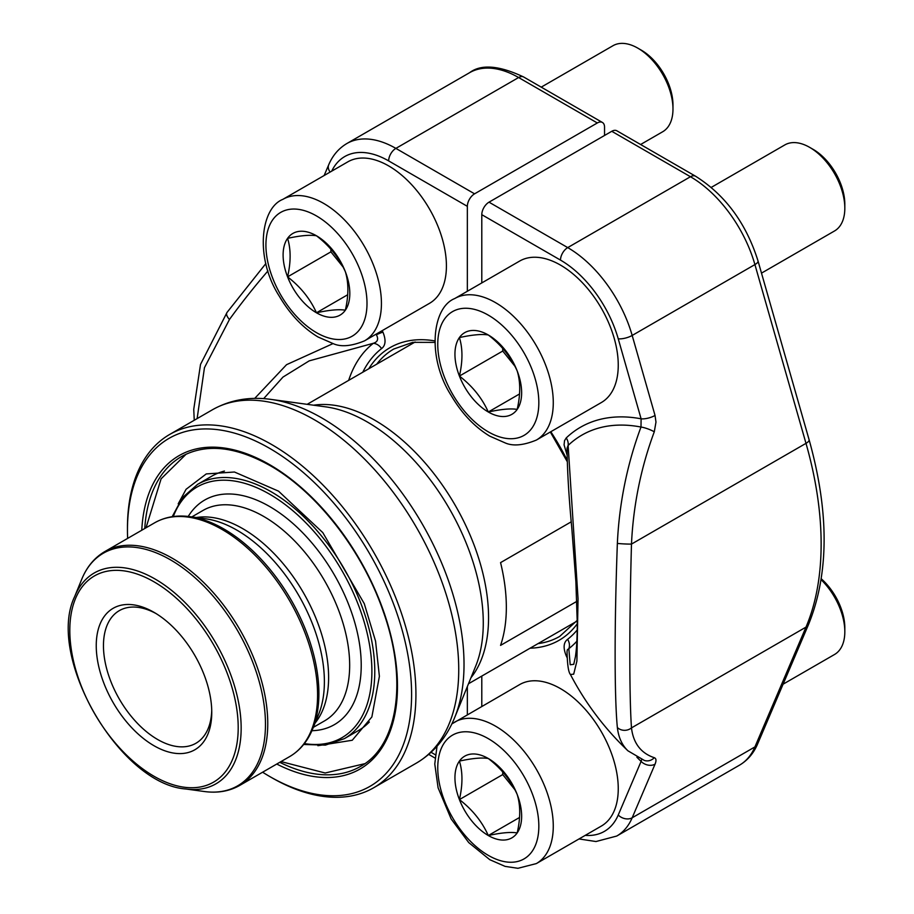 <?xml version="1.0" encoding="UTF-8"?>
<svg xmlns="http://www.w3.org/2000/svg" width="914" height="914" viewBox="0 0 914 914"><rect width="100%" height="100%" fill="white"/><g stroke="black" fill="none" stroke-linecap="round" stroke-linejoin="round"><path stroke-width="1.37" d="M576.837 601.355L500.564 645.387A161.332 93.148 -120 0 0 500.564 562.624L571.261 521.803M127.457 530.326L127.457 527.824A203.982 117.769 60 0 1 169.707 434.436A203.982 117.769 60 0 1 271.698 444.547A203.982 117.769 60 0 1 404.948 624.296A203.982 117.769 60 0 1 373.689 787.754A203.982 117.769 60 0 1 271.687 777.643L269.527 776.397A200.92 115.998 -120 0 0 411.597 694.366A200.92 115.998 -120 0 0 269.527 448.294A200.92 115.998 -120 0 0 127.457 530.326A200.92 115.998 -120 0 0 127.629 538.403M155.837 613.443A76.582 44.215 -120 0 0 119.323 610.632A76.582 44.215 -120 0 0 119.323 699.061A76.582 44.215 -120 0 0 195.904 743.276A76.582 44.215 -120 0 0 211.74 710.258M262.604 772.204A200.92 115.998 -120 0 0 269.527 776.397M369.336 722.026A146.8 84.762 60 0 1 358.494 730.503L344.372 738.649A146.8 84.762 60 0 0 366.88 621.006A146.8 84.762 60 0 0 270.967 491.641A146.8 84.762 60 0 0 197.573 484.374L211.682 476.228A146.8 84.762 60 0 1 224.456 471.064M154.009 612.346L154.009 612.346A81.689 47.162 60 0 1 211.762 712.383A81.689 47.162 60 0 1 154.009 745.733A81.689 47.162 60 0 1 96.244 645.695A81.689 47.162 60 0 1 154.009 612.346M467.351 291.258L467.351 206.335A10.214 5.895 -60 0 1 474.572 193.825L597.322 122.967A10.214 5.895 -60 0 1 602.417 122.465A10.214 5.895 -60 0 1 604.542 127.137L604.542 135.466M467.351 686.528L467.351 714.782M254.698 398.413L286.562 364.675L333.016 343.595M267.973 270.898A290.778 94.462 135.9 0 0 229.471 319.466L204.45 367.702L197.127 418.601M382.223 330.628A221.417 127.834 60 0 1 382.943 332.148A10.214 1.154 154.6 0 0 376.385 334.741C378.693 339.105 377.688 341.95 373.38 343.276L309.195 360.87L282.974 377.082L263.666 398.641M348.668 380.361A181.669 104.882 60 0 1 373.38 343.276A10.214 8.306 -127.8 0 1 381.561 348.611C385.662 345.503 386.119 340.019 382.943 332.148M226.969 312.497A10.214 4.639 35.8 0 0 229.471 319.466M489.013 202.165L567.72 247.603L690.458 176.733A10.214 5.895 120 0 1 695.565 176.231L616.859 130.793A10.214 5.895 120 0 0 611.763 131.296L489.013 202.165A10.214 5.895 120 0 0 481.792 214.676L481.792 282.917M481.792 706.442L481.792 676.074M617.361 543.407A290.778 217.818 -83.1 0 1 641 427.044A213.91 123.504 -120 0 0 568.12 445.438L578.048 598.681L576.894 661.165L573.684 674.178L570.416 674.486A291.006 291.006 0 0 0 627.952 750.817A290.778 94.462 -44.1 0 1 617.361 727.533C614.379 696.959 614.379 623.896 617.361 543.407A10.214 0.674 -177.4 0 0 631.483 544.093C629.266 624.205 629.266 696.742 631.483 727.887A10.214 9.368 173.4 0 1 617.361 727.533M570.382 674.463C568.428 672.167 567.32 664.478 567.046 651.374L567.354 649.797L568.816 648.666L570.199 664.764L573.752 664.318L575.466 656.503C576.208 650.345 577.042 646.198 577.282 623.554L575.877 581.624L571.787 527.961C568.862 497.136 567.274 470.527 567.046 448.146L567.046 448.203M567.08 454.978L564.075 444.889L564.532 440.674L566.212 437.955A10.214 8.26 -133.6 0 1 568.12 445.438L567.046 448.146M576.848 641.228A181.669 104.882 60 0 1 568.816 648.666A10.214 8.306 52.2 0 0 567.594 639.32C563.492 642.416 563.035 647.9 566.212 655.772A10.214 1.154 -25.4 0 1 567.068 655.555M641.708 759.477L641.102 761.396A221.417 127.834 60 0 1 636.898 757.249M585.223 835.373A87.813 50.704 -120 0 0 618.241 815.014L641.102 761.396A10.214 7.643 -156.9 0 0 655.041 764.173L632.18 817.779L754.918 746.921L805.988 627.13L631.483 727.887A280.575 91.137 135.9 0 0 654.287 757.695A10.214 9.517 108.3 0 1 644.496 760.482M655.041 415.459L655.978 422.085L654.287 431.808A10.214 2.079 -159.5 0 0 641 427.044L641.102 418.806A10.214 3.313 -15.9 0 0 655.041 415.459L632.18 335.449L754.918 264.58A98.026 56.588 -120 0 0 690.458 176.733L611.763 131.296M637.846 48.156L641.365 50.19A44.717 25.821 60 0 1 672.978 104.95L672.978 109.017A49.687 28.688 -120 0 0 637.846 48.156L637.846 48.156A49.687 28.688 -120 0 0 613.008 45.7L541.237 87.138M287.579 238.348A47.162 27.226 60 0 1 316.461 235.778A47.162 27.226 60 0 1 345.343 271.698A47.162 27.226 60 0 1 345.343 310.212A47.162 27.226 60 0 1 316.461 312.782A47.162 27.226 60 0 1 287.579 276.862A47.162 27.226 60 0 1 287.579 238.348C300.557 235.538 310.189 234.681 316.461 235.778C329.44 245.752 339.06 257.737 345.343 271.698C348.714 282.597 348.714 295.439 345.343 310.212C339.128 309.115 329.497 309.972 316.461 312.782C310.246 298.901 300.615 286.916 287.579 276.862C290.96 262.09 290.96 249.248 287.579 238.348M282.837 199.366L347.811 161.858A81.689 47.162 60 0 1 388.656 165.902A81.689 47.162 60 0 1 442.022 237.88A81.689 47.162 60 0 1 429.5 303.334L364.526 340.853C351.467 346.212 341.036 347.149 333.233 343.653L317.935 336.946C302.74 327.703 289.864 314.13 279.318 296.227C254.686 257.885 260.467 208.198 282.837 199.366A81.689 47.162 60 0 1 323.682 203.411A81.689 47.162 60 0 1 377.036 275.4A81.689 47.162 60 0 1 364.526 340.853M640.611 144.503L662.684 131.753A49.687 28.688 -120 0 0 672.978 109.017M337.654 257.919A40.844 23.581 -120 0 0 342.522 266.054M342.933 266.819L330.902 251.853L330.902 249.191M287.579 276.862L330.902 251.853M316.461 312.782L347.708 294.742M821.263 578.791A44.717 25.821 60 0 1 844.822 627.69L844.822 631.745A49.687 28.688 -120 0 0 821.126 579.705M459.411 761.088A47.162 27.226 60 0 1 488.293 758.506A47.162 27.226 60 0 1 517.175 794.426A47.162 27.226 60 0 1 517.175 832.94A47.162 27.226 60 0 1 488.293 835.522A47.162 27.226 60 0 1 459.411 799.59A47.162 27.226 60 0 1 459.411 761.088C472.389 758.277 482.021 757.409 488.293 758.506C501.272 768.491 510.903 780.465 517.175 794.426C520.557 805.325 520.557 818.167 517.175 832.94C510.96 831.843 501.34 832.7 488.293 835.522C482.078 821.629 472.458 809.655 459.411 799.59C462.792 784.818 462.792 771.987 459.411 761.088M451.824 723.934L519.655 684.586A81.689 47.162 60 0 1 560.499 688.63A81.689 47.162 60 0 1 613.854 760.608A81.689 47.162 60 0 1 601.332 826.073L536.358 863.581L517.941 868.3L505.076 866.381L489.767 859.674L468.722 842.571L451.15 818.955L438.103 787.822L434.767 764.001L437.006 746.304M783.092 684.186L834.528 654.493A49.687 28.688 -120 0 0 844.822 631.745M509.486 780.647A40.844 23.581 -120 0 0 514.365 788.782M514.765 789.547L502.734 774.581L502.734 771.919M459.411 799.59L502.734 774.581M488.293 835.522L519.552 817.47M809.678 147.371L813.197 149.393A44.717 25.821 60 0 1 844.822 204.165L844.822 208.221A49.687 28.688 -120 0 0 809.678 147.371L809.678 147.371A49.687 28.688 -120 0 0 784.84 144.915L711.263 187.393M459.411 337.563A47.162 27.226 60 0 1 488.293 334.981A47.162 27.226 60 0 1 517.175 370.913A47.162 27.226 60 0 1 517.175 409.415A47.162 27.226 60 0 1 488.293 411.997A47.162 27.226 60 0 1 459.411 376.065A47.162 27.226 60 0 1 459.411 337.563C472.389 334.752 482.021 333.896 488.293 334.981C501.272 344.966 510.903 356.94 517.175 370.913C520.557 381.812 520.557 394.642 517.175 409.415C510.96 408.318 501.34 409.175 488.293 411.997C482.078 398.104 472.458 386.131 459.411 376.065C462.792 361.293 462.792 348.463 459.411 337.563M454.669 298.581L519.655 261.061A81.689 47.162 60 0 1 560.499 265.106A81.689 47.162 60 0 1 613.854 337.095A81.689 47.162 60 0 1 601.332 402.548L536.358 440.068C523.299 445.426 512.868 446.352 505.076 442.867L489.767 436.149C474.572 426.918 461.696 413.345 451.15 395.431C426.53 357.1 432.311 307.401 454.669 298.581A81.689 47.162 60 0 1 495.514 302.625A81.689 47.162 60 0 1 548.88 374.603A81.689 47.162 60 0 1 536.358 440.068M761.499 273.126L834.528 230.968A49.687 28.688 -120 0 0 844.822 208.221M509.486 357.134A40.844 23.581 -120 0 0 514.365 365.257M514.765 366.023L502.734 351.056L502.734 348.405M459.411 376.065L502.734 351.056M488.293 411.997L519.552 393.957M313.582 405.21A161.332 93.148 60 0 1 374.477 420.029A161.332 93.148 60 0 1 474.377 545.829A161.332 93.148 60 0 1 470.939 677.765M373.689 787.754L416.487 763.041A203.982 117.769 -120 0 0 447.757 599.584A203.982 117.769 -120 0 0 314.496 419.834A203.982 117.769 -120 0 0 212.505 409.723L169.707 434.436M475.634 666.295A164.063 94.725 -120 0 0 367.257 421.96A164.063 94.725 -120 0 0 325.864 406.879L270.944 399.395A201.251 116.192 60 0 1 321.717 417.892A201.251 116.192 60 0 1 454.658 717.593L475.634 666.295M141.773 530.234A180.961 104.482 60 0 1 269.527 464.598A180.961 104.482 60 0 1 397.43 682.015A180.961 104.482 60 0 1 276.759 764.035M279.753 762.31A178.916 103.293 -120 0 0 360.424 766.458C397.704 746.418 408.112 680.884 383.389 611.877C362.721 551.131 316.827 491.995 269.95 465.523C235.252 446.203 205.776 443.21 181.509 456.566A178.916 103.293 -120 0 0 144.766 528.509M304.362 743.596A144.766 83.574 -120 0 0 370.353 650.14A144.766 83.574 -120 0 0 269.527 494.143A144.766 83.574 -120 0 0 173.272 516.559M188.227 516.444A129.674 74.868 60 0 1 334.364 574.906A129.674 74.868 60 0 1 311.925 730.709M191.814 516.913L202.999 510.446A121.505 70.15 60 0 1 324.504 580.607A121.505 70.15 60 0 1 324.504 720.906L313.319 727.361M196.396 517.53A121.505 70.15 60 0 1 303.448 592.763A121.505 70.15 60 0 1 315.067 723.088M205.707 518.798A123.698 71.418 60 0 1 298.764 595.46A123.698 71.418 60 0 1 318.632 714.382L312.645 729.018A134.301 77.541 60 0 0 223.93 529.012A134.301 77.541 60 0 0 190.043 516.673L205.707 518.798M289.624 756.609A134.986 77.93 -120 0 0 289.624 600.749A134.986 77.93 -120 0 0 154.637 522.808L104.813 551.576A134.986 77.93 60 0 1 239.799 629.506A134.986 77.93 60 0 1 239.799 785.377L289.624 756.609C299.906 750.577 307.572 741.368 312.645 729.018M185.805 788.988C119.597 784.269 45.677 656.241 74.685 596.534A121.722 70.275 60 0 1 155.094 579.03A121.722 70.275 60 0 1 239.731 709.253A121.722 70.275 60 0 1 185.805 788.988L204.382 791.524A134.301 77.541 -120 0 0 237.651 630.751A134.301 77.541 -120 0 0 81.78 579.168C86.853 566.817 94.53 557.62 104.813 551.576M154.009 581.818A119.071 68.744 -120 0 0 81.095 685.557A119.071 68.744 -120 0 0 226.923 769.748A119.071 68.744 -120 0 0 154.009 581.818M434.801 342.396L412.751 342.339L393.785 349.011A165.925 95.799 -120 0 0 376.694 364.195M330.16 172.049A10.214 7.643 23.1 0 1 328.732 164.737C332.696 155.426 338.74 148.354 346.863 143.532A98.026 56.588 60 0 1 395.876 148.388L474.572 193.825M597.322 122.967L518.615 77.53A10.214 5.895 -60 0 1 523.722 77.027L602.417 122.465M467.351 206.335L388.656 160.898A10.214 5.895 120 0 1 395.876 148.388L518.615 77.53A98.026 56.588 -120 0 0 469.613 72.674C481.13 63.957 499.17 65.408 523.722 77.027M388.656 160.898A87.813 50.704 -120 0 0 331.702 171.158M381.561 348.611A172.929 99.843 -120 0 0 362.778 372.227M431.077 752.302L435.315 754.747M368.765 368.765A168.987 97.57 60 0 1 434.767 340.888M376.385 334.741A213.91 123.504 -120 0 0 376.111 334.158M538.015 643.616A165.925 95.799 -120 0 0 559.699 636.407L577.271 620.309M567.137 657.726A221.417 127.834 60 0 1 566.212 655.772M567.594 639.32A172.929 99.843 -120 0 0 577.225 629.952M566.212 437.955A221.417 127.834 60 0 1 641.102 418.806L618.241 338.808A87.813 50.704 -120 0 0 560.499 260.102L481.792 214.676M550.811 431.716A168.987 97.57 60 0 1 567.194 460.245M577.282 623.782A168.987 97.57 60 0 1 530.097 648.197M560.499 260.102A10.214 5.895 -60 0 1 567.72 247.603A98.026 56.588 60 0 1 632.18 335.449A10.214 3.313 -15.9 0 1 618.241 338.808M654.287 431.808A280.575 210.174 96.9 0 0 631.483 544.093L805.988 443.347L754.918 264.58A10.214 3.313 164.1 0 0 758.026 260.97L809.096 439.725A10.214 3.313 164.1 0 1 805.988 443.347A306.316 176.859 -120 0 1 805.988 627.13A10.214 7.643 -156.9 0 0 808.662 624.193L757.603 743.985A10.214 7.643 -156.9 0 1 754.918 746.921A98.026 56.588 -120 0 1 739.472 765.189L616.721 836.047A98.026 56.588 60 0 0 632.18 817.779A10.214 7.643 -156.9 0 1 618.241 815.014M655.041 764.173C656.503 760.597 656.252 758.437 654.287 757.695M316.461 215.921A71.475 41.267 -120 0 0 272.692 278.187A71.475 41.267 -120 0 0 360.23 328.732A71.475 41.267 -120 0 0 316.461 215.921M488.293 738.649A71.475 41.267 -120 0 0 444.524 800.915A71.475 41.267 -120 0 0 532.062 851.46A71.475 41.267 -120 0 0 488.293 738.649M454.669 722.106A81.689 47.162 60 0 1 495.514 726.15A81.689 47.162 60 0 1 548.88 798.128A81.689 47.162 60 0 1 536.358 863.581M488.293 315.136A71.475 41.267 -120 0 0 444.524 377.402A71.475 41.267 -120 0 0 532.062 427.935A71.475 41.267 -120 0 0 488.293 315.136M468.482 683.763L576.448 621.44M307.161 404.331L415.116 342.007M416.487 763.041C433.796 752.748 446.523 737.609 454.658 717.593M270.944 399.395C249.545 396.436 230.065 399.875 212.505 409.723M74.685 596.534L81.78 579.168M197.573 484.374L182.503 497.57L172.175 516.707M303.677 744.476L325.418 745.104L344.372 738.649M154.637 522.808C165.011 516.924 176.813 514.879 190.043 516.673M204.382 791.524C217.612 793.306 229.425 791.261 239.799 785.377M178.207 503.82L186.079 489.287L206.267 473.92L234.452 472.012L278.53 491.161L322.779 532.588L364.252 603.594L375.563 641.171L379.39 676.314L371.872 716.942L352.244 740.26L317.889 745.698M364.777 763.681L325.178 773.004L281.021 761.579M146.023 527.778L161.104 478.822L186.125 454.178M428.723 754.393L434.973 758.014M346.863 143.532L469.613 72.674M194.248 420.269L193.745 409.323L200.52 364.412L227.015 312.439L265.871 263.54M328.732 164.737L324.139 175.522M567.228 461.604L550.319 432.002M627.952 750.817L644.37 760.448M579.03 838.949L595.997 841.531L616.721 836.047M695.565 176.231C725.316 195.013 746.144 223.267 758.026 260.97M809.096 439.725C829.261 511.977 829.112 573.466 808.662 624.193M757.603 743.985C753.639 753.296 747.595 760.368 739.472 765.189"/></g></svg>
